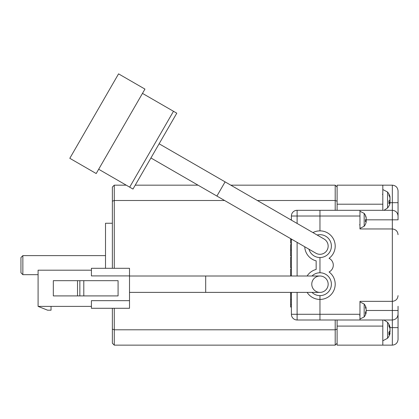 <?xml version="1.0" encoding="UTF-8"?>
<svg xmlns="http://www.w3.org/2000/svg" width="419" height="419" viewBox="0 0 419 419"><rect width="100%" height="100%" fill="white"/><g stroke="black" fill="none" stroke-linecap="round" stroke-linejoin="round"><path stroke-width="0.63" d="M112.371 223.254L105.509 223.254L105.509 268.296M38.092 274.675L22.856 274.675L20.95 272.769L20.95 257.533L22.856 255.627L22.856 274.675M105.509 255.627L22.856 255.627M337.106 201.188L335.2 200.507L257.366 200.507M224.61 200.507L114.272 200.507L112.371 201.188L112.371 268.296M112.371 308.29L112.371 329.119L114.272 329.795L335.2 329.795L335.2 320.001M337.106 187.063L335.2 185.161L230.78 185.161M198.025 185.161L135.232 185.161M126.224 185.161L114.272 185.161L112.371 187.063L112.371 201.539M337.106 329.119L335.2 329.795L335.2 345.141L337.106 343.24M112.371 328.763L112.371 343.24L114.272 345.141L335.2 345.141M112.371 187.063L112.371 201.188M112.371 329.119L112.371 343.24M398.05 306.289L398.05 339.427C397.689 342.873 395.782 344.779 392.336 345.141L392.336 301.34A5.714 5.714 0 0 0 392.493 301.334M297.108 292.389L297.108 314.287L359.958 314.287L359.958 320.001L319.964 320.001L319.964 299.433A15.236 15.236 0 0 0 329.062 271.978A7.621 7.621 0 0 0 329.062 258.329A15.236 15.236 0 0 0 319.964 230.869L319.964 210.301L392.336 210.301C395.782 210.663 397.689 212.569 398.05 216.015L398.05 219.823L392.336 219.823L392.336 210.301A5.714 5.714 0 0 1 392.493 210.301A5.714 5.714 0 0 0 392.336 210.301L392.336 185.161C395.782 185.523 397.689 187.429 398.05 190.875L398.05 216.015L398.05 202.681L390.021 202.681M398.05 218.488L398.05 216.015A5.714 5.714 0 0 0 398.05 215.858A5.714 5.714 0 0 1 398.05 216.015M359.958 314.287L359.958 301.34L392.336 301.34L392.336 228.963L359.958 228.963L359.958 216.015L297.108 216.015L297.108 223.453M382.814 320.001L382.814 345.141L392.336 345.141C395.782 344.779 397.689 342.873 398.05 339.427M382.814 345.141L337.106 345.141L337.106 320.001M319.964 257.533L319.964 272.769L319.964 257.533A11.428 11.428 0 0 0 331.361 246.917A11.428 11.428 0 0 0 321.577 234.792M337.106 210.301L337.106 185.161L382.814 185.161L382.814 210.301M359.958 320.001L392.336 320.001C395.782 319.639 397.689 317.733 398.05 314.287A5.714 5.714 0 0 1 398.05 314.444A5.714 5.714 0 0 0 398.05 314.287M382.814 185.161L392.336 185.161C395.782 185.523 397.689 187.429 398.05 190.875M297.108 320.001L297.108 314.287L291.394 314.287A5.714 5.714 0 0 0 297.108 320.001L319.964 320.001L319.964 295.625A11.428 11.428 0 0 0 324.411 273.67A11.428 11.428 0 0 0 311.993 276.006M359.958 210.301L359.958 216.015M398.05 295.783A5.714 5.714 0 0 0 398.05 295.625C397.689 299.072 395.782 300.973 392.336 301.34M365.462 219.745A10.281 8.972 114 0 1 365.452 219.823L392.336 219.823L392.336 228.963A5.714 5.714 0 0 1 392.493 228.968A5.714 5.714 0 0 0 392.336 228.963C395.782 229.329 397.689 231.23 398.05 234.677A5.714 5.714 0 0 0 398.05 234.52A5.714 5.714 0 0 1 398.05 234.677M291.383 220.148L291.394 216.015L297.108 216.015L297.108 210.301L319.964 210.301L319.964 230.869A15.236 15.236 0 0 0 312.93 232.587M307.117 292.389A15.236 15.236 0 0 0 319.964 299.433L319.964 295.625M291.394 314.287L291.394 292.389M291.394 276.006L291.394 239.071L290.634 239.076L291.394 239.102M307.117 276.006A15.236 15.236 0 0 1 316.156 269.443L316.156 260.859A15.236 15.236 0 0 1 304.744 246.775M319.964 234.677A11.428 11.428 0 0 0 317.157 235.028A11.428 11.428 0 0 1 327.307 254.862A11.428 11.428 0 0 1 308.965 249.211A11.428 11.428 0 0 0 318.346 257.418M297.108 210.301A5.714 5.714 0 0 0 291.394 216.015A5.714 5.714 0 0 1 297.108 210.301M290.634 239.102L291.394 239.317M290.634 239.312L291.394 239.312L290.634 239.291M290.634 239.28L291.394 239.28L290.634 239.265M290.634 239.254L291.394 239.254L290.634 239.239M290.634 239.223L291.394 239.223M290.634 239.202L291.394 239.202L290.634 239.186M290.634 239.165L291.394 239.165M290.634 239.144L291.394 239.144M290.634 239.123L291.394 239.123M290.634 238.631L290.634 239.076L291.367 239.055M290.634 239.029L291.325 239.029M290.634 239.003L291.284 239.003M290.634 238.977L291.236 238.977M290.634 238.945L291.184 238.945M290.634 238.914L291.132 238.914M290.634 238.882L291.074 238.882M290.634 238.846L291.011 238.846M290.634 238.809L290.948 238.809M291.074 219.97L291.394 219.97M291.011 219.933L291.394 219.933M290.948 219.896L291.394 219.896M290.891 219.865L291.394 219.865M290.833 219.834L291.394 219.834M290.781 219.802L291.394 219.802M290.728 219.771L291.394 219.771M290.681 219.739L291.394 219.739M290.634 219.577L291.394 219.718M290.634 219.692L291.394 219.692M290.634 219.671L291.394 219.671L290.634 219.656M290.634 219.635L291.394 219.635L290.634 219.624M290.634 219.608L291.394 219.608L290.634 219.598M291.394 244.523L290.634 244.523L291.394 244.267M290.634 244.523L290.634 256.129L291.394 256.129M290.634 255.878L291.394 255.878M291.394 267.751L290.634 267.751L290.634 257.193L291.394 257.193M290.634 267.6L291.394 267.6M290.634 276.006L290.634 268.841L291.394 268.841M290.634 292.389L290.634 293.53L291.394 293.53M290.634 293.18L290.634 304.665L291.394 304.665M290.634 304.665L290.634 307.033L291.394 307.033M291.394 243.245L290.634 243.245L290.634 239.982L291.394 239.982M205.692 276.006L205.692 292.389L319.964 292.389A8.191 8.191 0 0 0 328.156 284.197A8.191 8.191 0 0 0 319.964 276.006A8.191 8.191 0 0 0 311.773 284.197A8.191 8.191 0 0 0 319.964 292.389A8.191 8.191 0 0 0 328.156 284.197A8.191 8.191 0 0 0 319.964 276.006L129.508 276.006M205.692 292.389L129.508 292.389M311.993 292.389A11.428 11.428 0 0 0 331.392 284.197M129.508 275.911L91.421 275.911L91.421 268.296L129.508 268.296L129.508 308.29L91.421 308.29L91.421 300.669L129.508 300.669M91.421 306.383L38.092 306.383L47.614 310.196L51.039 310.196L51.039 306.383M91.421 270.197L38.092 270.197L38.092 306.383M118.079 280.672L118.079 295.908L53.328 295.908L53.328 280.672L118.079 280.672M83.8 280.672L83.8 295.908M77.525 295.908L77.525 280.672M79.846 280.672L79.846 295.908M159.12 143.785L225.097 181.877L216.906 196.061L315.868 253.196A8.191 8.191 0 0 0 327.056 250.201A8.191 8.191 0 0 0 324.06 239.013A8.191 8.191 0 0 0 324.055 239.013M142.476 93.385L176.787 113.188L132.98 189.063L98.675 169.255M216.906 196.061L150.929 157.968M315.868 253.196A8.191 8.191 0 0 0 325.228 252.379A8.191 8.191 0 0 1 315.868 253.196M324.06 239.013L225.097 181.877M173.487 111.286L129.68 187.157M144.953 89.095L96.197 173.545L69.805 158.309L118.561 73.859L144.953 89.095M382.814 189.54L387.549 192.007L387.549 208.023A12.57 12.57 0 0 0 389.832 203.854A12.486 11.538 0 0 0 390.021 203.199L390.021 202.456L388.947 202.424M389.916 197.579L390.021 196.83A12.486 11.538 180 0 0 389.832 196.176A12.486 11.538 180 0 0 388.869 194.013A12.565 4.295 151.7 0 1 388.947 194.536A12.565 4.295 151.7 0 1 388.869 195.134A12.486 11.538 0 0 1 390.021 197.951L390.021 199.748A12.486 4.766 180 0 1 388.869 200.911A12.565 10.391 52.6 0 1 388.869 203.618A12.486 4.766 0 0 0 390.021 202.456M389.916 202.456A12.486 11.538 180 0 0 390.021 202.084L390.021 200.287A12.486 4.766 0 0 0 389.832 200.015M390.021 202.084L388.942 202.005M389.68 196.857L390.021 196.83M389.586 200.298L390.021 200.287M389.612 327.532L390.021 327.517L390.021 327.087A12.57 12.57 0 0 0 387.549 322.279L387.549 338.295A12.57 12.57 0 0 0 390.021 333.482L390.021 333.058L388.937 333.011M389.612 333.042A12.486 10.496 180 0 0 390.021 331.879L390.021 330.591A12.486 6.762 180 0 1 388.869 332.241A12.565 9.454 42.6 0 1 388.947 333.498A12.565 9.454 42.6 0 1 388.869 334.708A12.486 6.762 -0 0 0 390.021 333.058M390.021 327.087L390.021 327.103A12.486 10.496 180 0 0 388.869 324.542A12.565 6.091 149.3 0 1 388.869 326.134A12.486 10.496 -0 0 1 390.021 328.695L390.021 330.591M390.021 331.879L389.246 331.827M389.434 327.145L390.021 327.103M365.452 215.439A10.281 2.043 152.9 0 1 365.447 215.895A10.229 9.977 -0 0 1 366.175 218.074L366.175 217.608A10.229 9.977 180 0 0 365.447 215.429A10.281 2.043 152.9 0 1 365.452 215.439A10.286 10.286 0 0 0 364.169 213.381L364.169 226.265A10.286 10.286 0 0 0 365.452 224.207A10.281 2.043 27.1 0 0 365.452 224.207A10.229 9.977 -0 0 0 366.175 222.039L366.175 220.394A10.229 2.268 -0 0 0 365.462 219.902M366.175 218.074L366.175 219.252A10.229 2.268 180 0 1 365.447 219.75A10.281 8.972 66 0 1 365.494 220.776A10.281 8.972 66 0 1 365.447 221.792A10.229 2.268 -0 0 0 366.175 221.295L365.483 221.284M365.488 220.404L366.175 220.394M359.958 301.91L364.169 304.042L364.169 316.921A10.286 10.286 0 0 0 366.175 312.768L366.175 312.731M365.818 308.436L366.175 308.227A10.229 8.165 180 0 0 365.447 306.441A10.281 5.547 148 0 1 365.447 307.703A10.229 8.165 -0 0 1 366.175 309.489L366.175 310.867A10.229 6.165 180 0 1 365.447 312.218A10.281 7.343 39.6 0 1 365.494 313.066A10.281 7.343 39.6 0 1 365.447 313.889A10.229 6.165 -0 0 0 366.175 312.543L366.175 312.768M365.818 312.522A10.229 8.165 180 0 0 366.175 311.469L366.175 310.867M366.175 312.543L365.473 312.506M365.735 308.253L366.175 308.227M335.2 210.301L335.2 185.161M114.272 185.161L114.272 268.296M114.272 308.29L114.272 345.141M337.106 326.097L382.814 326.097M337.106 204.205L382.814 204.205M389.649 327.621L398.05 327.621M366.175 310.479L398.05 310.479M297.108 242.365L297.108 276.006M290.634 250.059L291.394 250.059M290.634 299.417L291.394 299.417M319.964 292.389A8.191 8.191 0 0 0 328.156 284.197M389.832 196.176A12.57 12.57 0 0 0 387.549 192.007M383.961 210.301L387.549 208.023M382.432 194.301L382.814 193.924M382.814 340.762L387.549 338.295M383.961 320.001L387.549 322.279M359.958 228.392L364.169 226.265M359.958 211.255L364.169 213.381M359.581 224.773L359.958 225.155M359.581 315.434L359.958 315.811M366.175 308.19A10.286 10.286 0 0 0 364.169 304.042M359.958 319.048L364.169 316.921"/></g></svg>
